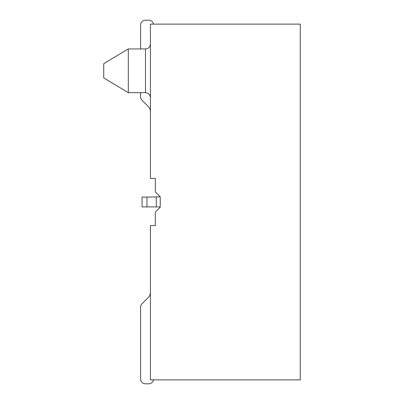 <?xml version="1.0" encoding="UTF-8"?>
<svg xmlns="http://www.w3.org/2000/svg" width="404" height="404" viewBox="0 0 404 404"><rect width="100%" height="100%" fill="white"/><g stroke="black" fill="none" stroke-linecap="round" stroke-linejoin="round"><path stroke-width="0.61" d="M300.268 379.871L300.268 24.129L150.409 24.129L150.409 178.417L155.323 178.417L155.323 191.925L160.237 196.839L160.237 207.161L155.323 212.075L155.323 225.583L150.409 225.583L150.409 379.871L300.268 379.871M128.295 48.945L128.295 92.673L145.496 92.673L145.496 48.945L128.295 48.945L103.732 63.686L103.732 77.932L128.295 92.673M160.237 196.839L146.97 197.086L146.97 206.914L160.181 206.914M146.97 206.914L142.056 206.914L142.056 197.086L146.97 197.086M140.582 25.114L140.582 48.945L140.582 25.114A4.914 4.914 0 0 1 145.496 20.2L148.702 20.2A4.914 4.914 0 0 1 153.515 24.129M140.582 96.783L140.582 92.673L140.582 96.783A4.914 4.914 0 0 0 142.021 100.258L148.248 106.484L142.021 100.258M150.409 111.696A7.368 7.368 0 0 0 148.248 106.484A7.368 7.368 0 0 1 150.409 111.696A7.368 7.368 0 0 0 148.248 106.484A7.368 7.368 0 0 1 150.409 111.696A7.368 7.368 0 0 0 148.248 106.484A7.368 7.368 0 0 1 150.409 111.696A7.368 7.368 0 0 0 148.248 106.484A7.368 7.368 0 0 1 150.409 111.696A7.368 7.368 0 0 0 148.248 106.484A7.368 7.368 0 0 1 150.409 111.696A7.368 7.368 0 0 0 148.248 106.484A7.368 7.368 0 0 1 150.409 111.696A7.368 7.368 0 0 0 148.248 106.484A7.368 7.368 0 0 1 150.409 111.696A7.368 7.368 0 0 0 148.248 106.484A7.368 7.368 0 0 1 150.409 111.696A7.368 7.368 0 0 0 148.248 106.484A7.368 7.368 0 0 1 150.409 111.696A7.368 7.368 0 0 0 148.248 106.484A7.368 7.368 0 0 1 150.409 111.696M145.496 20.2L148.702 20.2M153.515 379.871A4.914 4.914 0 0 1 148.702 383.8L145.496 383.8A4.914 4.914 0 0 1 140.582 378.886L140.582 307.217A4.914 4.914 0 0 1 142.021 303.742L148.248 297.516A7.368 7.368 0 0 0 150.409 292.304M140.582 378.886L140.582 307.217M148.702 383.8L145.496 383.8M156.343 197.086L156.343 206.914M145.496 92.673C148.45 92.94 150.091 94.576 150.409 97.586M145.496 48.945C148.45 48.682 150.091 47.041 150.409 44.031"/></g></svg>
